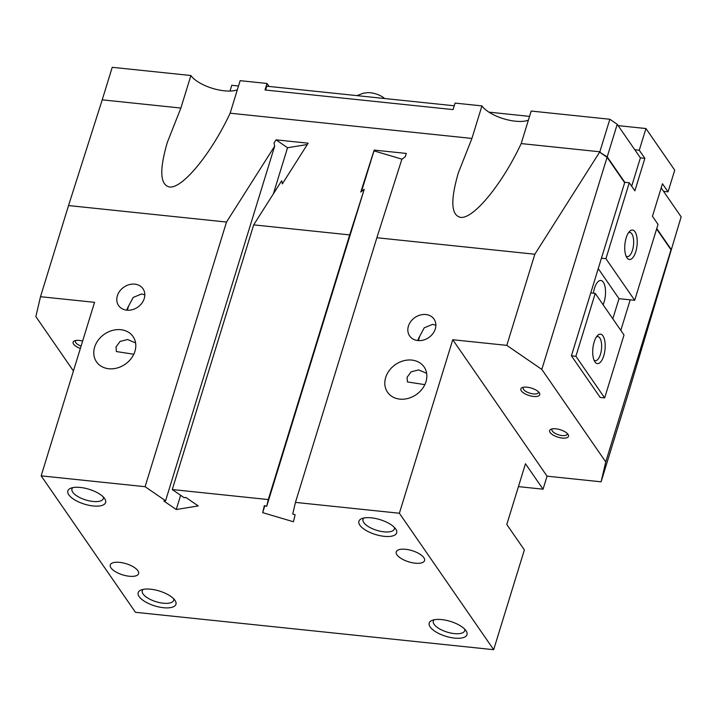 <?xml version="1.0" encoding="UTF-8"?>
<svg xmlns="http://www.w3.org/2000/svg" width="717" height="717" viewBox="0 0 717 717"><rect width="100%" height="100%" fill="white"/><g stroke="black" fill="none" stroke-linecap="round" stroke-linejoin="round"><path stroke-width="1.08" d="M356.869 95.621L363.349 93.219L367.633 92.672A12.341 4.867 17.1 0 1 370.438 92.771A12.341 4.867 17.1 0 1 383.362 97.512L384.644 98.525M134.93 351.321A22.218 18.266 145.4 0 1 117.167 368A22.218 18.266 145.4 0 1 96.508 361.852A22.218 18.266 145.4 0 1 94.635 347.118A22.218 18.266 145.4 0 1 112.408 330.438A22.218 18.266 145.4 0 1 133.066 336.587A22.218 18.266 145.4 0 1 134.93 351.321M144.816 294.875L141.599 293.979L133.165 297.456L128.585 306.096L127.312 310.219M133.792 354.252L116.369 351.545L116.02 346.947L120.08 341.435L127.581 339.526L135.594 342.932M103.329 497.006A16.41 6.471 17.1 0 1 103.329 498.593A16.41 6.471 17.1 0 1 92.95 501.452A16.41 6.471 17.1 0 1 71.951 488.94A16.41 6.471 17.1 0 1 72.838 487.623M80.34 487.452A19.753 7.779 17.1 0 1 104.772 498.763A19.753 7.779 17.1 0 1 93.129 505.951A19.753 7.779 17.1 0 1 71.888 497.948A19.753 7.779 17.1 0 1 70.66 488.268A19.753 7.779 17.1 0 1 80.34 487.452M604.655 397.908L575.894 356.277L595.244 293.378L624.005 335L604.655 397.908L600.183 397.433L571.413 355.811L624.659 182.727L607.084 157.292L541.819 369.416L506.802 345.37L534.837 254.23L599.842 151.789L609.853 119.255L531.189 111.045L521.178 143.579C502.115 184.403 473.13 219.563 460.368 217.332C451.056 215.055 450.384 200.222 458.351 172.833L471.929 138.435L481.932 105.901L455.071 103.096L453.072 109.602L265.012 89.975L267.011 83.468L240.141 80.662L230.139 113.196C211.067 154.021 182.082 189.18 169.329 186.949C160.008 184.672 159.335 169.839 167.303 142.45L180.881 108.052L190.892 75.518A27.156 10.701 -162.9 0 0 224.304 90.808A27.156 10.701 -162.9 0 0 237.327 89.804M173.657 598.758A16.41 6.471 17.1 0 1 173.648 600.344A16.41 6.471 17.1 0 1 163.27 603.212A16.41 6.471 17.1 0 1 142.271 590.7A16.41 6.471 17.1 0 1 143.158 589.383M150.66 589.204A19.753 7.779 17.1 0 1 175.091 600.514A19.753 7.779 17.1 0 1 163.449 607.711A19.753 7.779 17.1 0 1 142.208 599.708A19.753 7.779 17.1 0 1 140.98 590.019A19.753 7.779 17.1 0 1 150.66 589.204M464.697 629.141A16.41 6.471 17.1 0 1 464.688 630.736A16.41 6.471 17.1 0 1 454.318 633.595A16.41 6.471 17.1 0 1 433.319 621.083A16.41 6.471 17.1 0 1 434.206 619.766M441.708 619.587A19.753 7.779 17.1 0 1 466.14 630.897A19.753 7.779 17.1 0 1 454.497 638.094A19.753 7.779 17.1 0 1 433.256 630.091A19.753 7.779 17.1 0 1 432.028 620.402A19.753 7.779 17.1 0 1 441.708 619.587M425.979 381.704A22.218 18.266 145.4 0 1 408.215 398.383A22.218 18.266 145.4 0 1 387.547 392.235A22.218 18.266 145.4 0 1 385.683 377.5A22.218 18.266 145.4 0 1 403.447 360.821A22.218 18.266 145.4 0 1 424.114 366.97A22.218 18.266 145.4 0 1 425.979 381.704M481.932 105.901A27.156 10.701 -162.9 0 0 515.353 121.191A27.156 10.701 -162.9 0 0 528.375 120.187M435.864 325.258L432.638 324.362L424.204 327.839L419.633 336.479L418.361 340.602M424.84 384.635L407.417 381.928L407.059 377.33L411.128 371.818L418.629 369.909L426.642 373.324M394.377 527.389A16.41 6.471 17.1 0 1 394.368 528.976A16.41 6.471 17.1 0 1 383.998 531.835A16.41 6.471 17.1 0 1 362.999 519.323A16.41 6.471 17.1 0 1 363.886 518.006M371.388 517.835A19.753 7.779 17.1 0 1 395.82 529.146A19.753 7.779 17.1 0 1 384.178 536.334A19.753 7.779 17.1 0 1 362.936 528.33A19.753 7.779 17.1 0 1 361.709 518.651A19.753 7.779 17.1 0 1 371.388 517.835M134.805 284.147A14.815 12.18 145.4 0 1 142.988 288.745A14.815 12.18 145.4 0 1 141.769 303.318A14.815 12.18 145.4 0 1 126.792 310.174A14.815 12.18 145.4 0 1 118.61 305.585A14.815 12.18 145.4 0 1 119.829 291.012A14.815 12.18 145.4 0 1 134.805 284.147M417.841 340.557A14.815 12.18 145.4 0 1 409.658 335.968A14.815 12.18 145.4 0 1 410.877 321.395A14.815 12.18 145.4 0 1 425.844 314.53A14.815 12.18 145.4 0 1 434.036 319.128A14.815 12.18 145.4 0 1 432.817 333.701A14.815 12.18 145.4 0 1 417.841 340.557A14.815 12.18 145.4 0 1 419.633 336.479M396.958 554.833A14.815 5.835 17.1 0 1 396.232 551.884A14.815 5.835 17.1 0 1 408.815 549.805A14.815 5.835 17.1 0 1 423.828 557.638A14.815 5.835 17.1 0 1 424.554 560.595A14.815 5.835 17.1 0 1 411.97 562.666A14.815 5.835 17.1 0 1 396.958 554.833M111.01 567.9A14.815 5.835 17.1 0 1 110.284 564.951A14.815 5.835 17.1 0 1 122.867 562.872A14.815 5.835 17.1 0 1 137.879 570.705A14.815 5.835 17.1 0 1 138.605 573.663A14.815 5.835 17.1 0 1 126.031 575.733A14.815 5.835 17.1 0 1 111.01 567.9M552.278 428.874A8.004 3.155 -162.9 0 0 551.92 429.438A8.004 3.155 -162.9 0 0 552.314 431.034A8.004 3.155 -162.9 0 0 560.425 435.273A8.004 3.155 -162.9 0 0 567.219 434.152A8.004 3.155 -162.9 0 0 567.246 433.48M550.109 432.503A9.877 3.89 17.1 0 1 551.023 429.223A9.877 3.89 17.1 0 1 560.111 429.689A9.877 3.89 17.1 0 1 568.016 434.377A9.877 3.89 17.1 0 1 568.079 434.466A9.877 3.89 17.1 0 1 562.173 438.051A9.877 3.89 17.1 0 1 550.109 432.503M75.742 340.503A8.004 3.155 -162.9 0 0 75.393 341.068A8.004 3.155 -162.9 0 0 75.778 342.663A8.004 3.155 -162.9 0 0 81.084 346.096M80.358 348.444A9.877 3.89 17.1 0 1 73.582 344.133A9.877 3.89 17.1 0 1 74.496 340.853A9.877 3.89 17.1 0 1 82.634 341.05M523.509 387.243A8.004 3.155 -162.9 0 0 523.15 387.816A8.004 3.155 -162.9 0 0 523.544 389.412A8.004 3.155 -162.9 0 0 531.656 393.642A8.004 3.155 -162.9 0 0 538.458 392.522A8.004 3.155 -162.9 0 0 538.485 391.849M521.34 390.882A9.877 3.89 17.1 0 1 522.263 387.592A9.877 3.89 17.1 0 1 531.342 388.067A9.877 3.89 17.1 0 1 539.256 392.746A9.877 3.89 17.1 0 1 539.318 392.844A9.877 3.89 17.1 0 1 533.403 396.429A9.877 3.89 17.1 0 1 521.34 390.882M661.173 187.917L681.15 216.821L670.063 253.836L671.004 249.794L656.629 228.983M607.084 157.292L599.968 152.407L607.209 156.853L624.794 182.288M600.792 152.972L600.102 151.968M609.853 119.255L617.22 124.319L607.209 156.853M681.15 216.821L629.132 390.675L601.097 481.815L605.748 461.918L671.004 249.794M671.139 249.355L656.763 228.544M617.22 124.319L640.398 157.857L631.668 186.223M620.814 330.376L630.207 299.831M73.43 370.976L35.85 316.591L40.502 296.695L94.545 302.332L41.165 475.855L145.094 486.7L226.509 222.046L274.674 146.134L274.037 142.997L276.036 139.842L308.149 143.194L282.346 183.866L281.7 180.72L253.684 224.878L349.699 234.907L364.218 189.333L360.794 192.057L374.166 150.086L406.288 153.438L405.248 156.691L401.825 159.407L376.873 237.739L534.837 254.23M126.801 310.174A14.815 12.18 145.4 0 1 128.585 306.096M521.178 143.579L599.842 151.789M41.165 475.855L135.459 612.3L493.672 649.692L524.369 549.921L506.785 524.477L525.471 463.747L543.047 489.191L518.436 486.619M230.139 113.196L471.929 138.435M190.892 75.518L112.228 67.308L102.217 99.842L180.881 108.052M102.217 99.842L68.536 205.555L226.509 222.046M601.097 481.815L547.053 476.178L543.047 489.191M547.053 476.178L452.759 339.733L506.802 345.37M493.672 649.692L399.378 513.247L452.759 339.733M265.568 90.028L266.742 86.21L454.246 105.784M267.011 83.468L269.072 86.461M253.684 224.878L172.268 489.541L184.179 497.715L185.873 497.446L198.233 505.924L176.248 509.527L163.888 501.04L165.573 500.762L145.094 486.7M176.248 509.527L180.63 495.277M273.347 193.886L287.544 147.747L307.315 144.511M276.036 139.842L287.544 147.747M376.873 237.739L295.449 502.393L292.733 514.035L295.099 514.734L293.459 521.761L262.691 512.655L264.331 505.628L266.697 506.336L268.283 499.561L349.699 234.907M262.691 512.655L264.806 505.772M361.485 191.511L373.987 150.875L402.103 159.192M374.166 150.086L373.987 150.875M165.573 500.762L274.674 146.134M266.697 506.336L364.218 189.333M295.449 502.393L399.378 513.247M172.268 489.541L268.283 499.561M68.536 205.555L40.502 296.695M541.819 369.416L605.748 461.918M238.501 86.004L231.77 85.296L230.005 91.059M596.472 336.838A12.144 4.992 -84 0 1 597.781 336.569A12.144 4.992 -84 0 1 599.806 337.976A12.144 4.992 -84 0 1 601.079 351.823A12.144 4.992 -84 0 1 595.262 360.714A12.144 4.992 -84 0 1 594.034 360.185M602.952 335.879A14.815 6.086 -84 0 1 603.741 355.829A14.815 6.086 -84 0 1 594.949 361.906A14.815 6.086 -84 0 1 594.85 361.762A14.815 6.086 -84 0 1 592.896 348.265A14.815 6.086 -84 0 1 597.593 335.457A14.815 6.086 -84 0 1 602.952 335.879M628.504 232.729A12.144 4.992 -84 0 1 629.813 232.46A12.144 4.992 -84 0 1 631.829 233.867A12.144 4.992 -84 0 1 633.111 247.715A12.144 4.992 -84 0 1 627.294 256.605A12.144 4.992 -84 0 1 626.066 256.068M634.984 231.77A14.815 6.086 -84 0 1 635.773 251.721A14.815 6.086 -84 0 1 626.972 257.797A14.815 6.086 -84 0 1 626.873 257.654A14.815 6.086 -84 0 1 624.919 244.147A14.815 6.086 -84 0 1 629.625 231.349A14.815 6.086 -84 0 1 634.984 231.77M593.407 293.181A14.815 6.086 -84 0 1 600.828 280.472A14.815 6.086 -84 0 1 603.293 282.193A14.815 6.086 -84 0 1 603.114 304.77M634.805 149.754L639.277 150.229L645.954 128.54L674.724 170.162L668.047 191.851L662.454 183.758L652.443 216.292L658.036 224.385L634.688 300.298L619.013 298.666L612.82 318.805M488.886 112.139L529.549 116.387M618.126 125.627L645.954 128.54M601.438 258.21L605.919 258.676L634.688 300.298M598.238 268.606L619.013 298.666M595.244 293.378L590.763 292.912M605.919 258.676L629.275 182.763L634.868 190.856L644.87 158.323L639.277 150.229M624.328 182.243L629.275 182.763M571.413 355.811L575.894 356.277M640.398 157.857L644.87 158.323M663.566 191.385L668.047 191.851M419.14 338.057L418.836 339.069M128.101 307.674L127.787 308.686"/></g></svg>
